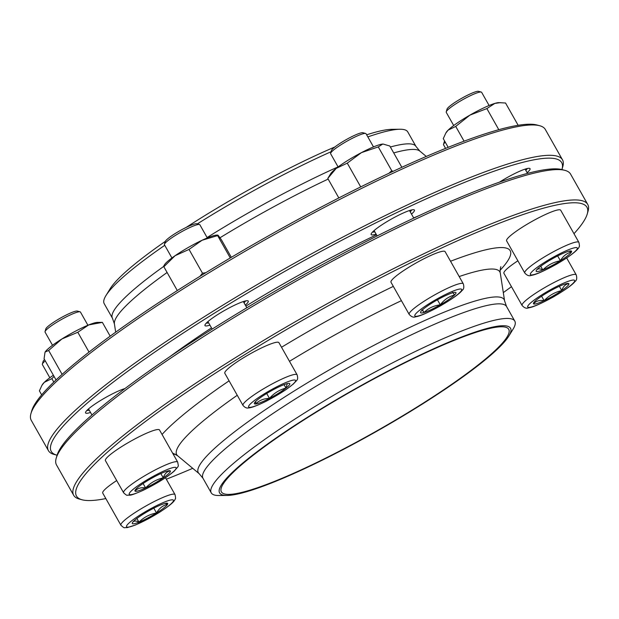 <?xml version="1.0" encoding="UTF-8"?>
<svg xmlns="http://www.w3.org/2000/svg" width="619" height="619" viewBox="0 0 619 619"><rect width="100%" height="100%" fill="white"/><g stroke="black" fill="none" stroke-linecap="round" stroke-linejoin="round"><path stroke-width="0.93" d="M231.328 257.318L221.378 239.731L218.236 235.421L217.795 235.901L230.268 257.953M218.236 235.421L202.057 240.265L189.035 249.418L202.49 273.203L199.976 276.298M205.879 272.662L202.49 273.203M189.035 249.418L175.092 255.701L163.865 266.766L177.313 290.543M163.865 266.766L164.306 266.286M217.756 235.065L216.929 235.073A31.089 4.418 150.5 0 0 202.057 240.265A31.089 4.418 150.5 0 0 175.092 255.701A31.089 4.418 150.5 0 0 164.522 264.723L163.756 265.969M164.437 244.304L165.219 241.596A18.299 2.6 -29.5 0 1 178.682 231.429A18.299 2.6 -29.5 0 1 196.03 223.722A18.299 2.6 -29.5 0 1 196.741 223.761L199.465 224.48A20.334 2.894 150.5 0 0 198.668 224.442A20.334 2.894 150.5 0 0 179.394 233.007A20.334 2.894 150.5 0 0 164.437 244.304A20.334 2.894 150.5 0 0 164.461 244.768L171.927 257.961M287.293 383.602L285.993 388.082C279.486 389.746 273.985 393.181 269.474 398.396A20.342 2.894 -29.5 0 1 255.562 404.006A20.342 2.894 -29.5 0 1 254.579 402.76A20.342 2.894 -29.5 0 1 258.162 399.294A20.342 2.894 -29.5 0 1 274.681 388.98A20.342 2.894 -29.5 0 1 288.593 383.378A20.342 2.894 -29.5 0 1 288.872 383.362A20.342 2.894 -29.5 0 1 285.993 388.082A20.342 2.894 -29.5 0 1 269.474 398.396C263.849 398.481 259.206 400.354 255.562 404.006L255.717 401.406M224.821 373.288A31.089 4.418 -29.5 0 1 249.697 354.13A31.089 4.418 -29.5 0 1 278.929 342.671L297.112 374.812A31.089 4.418 -29.5 0 0 267.88 386.271A31.089 4.418 -29.5 0 0 243.004 405.43L224.821 373.288M207.319 237.936L199.852 224.743A20.334 2.894 150.5 0 0 199.465 224.48M269.474 398.396L266.704 393.491M285.993 388.082L284.051 384.647M30.95 413.554L31.747 410.799A293.244 41.697 -29.5 0 1 266.743 236.814A293.244 41.697 -29.5 0 1 536.913 124.992L539.683 125.727A295.317 41.991 150.5 0 0 267.609 238.346A295.317 41.991 150.5 0 0 30.95 413.554A295.317 41.991 150.5 0 0 31.252 420.316L48.429 450.663A295.317 41.991 -29.5 0 1 247.074 290.559A295.317 41.991 -29.5 0 1 545.254 155.485A295.317 41.991 -29.5 0 1 562.493 159.818A295.317 41.991 -29.5 0 1 562.795 166.581L561.998 169.335A293.244 41.697 150.5 0 0 544.581 158.325A293.244 41.697 150.5 0 0 230.686 303.155A293.244 41.697 150.5 0 0 56.84 455.143A293.244 41.697 150.5 0 0 57.064 455.205M562.493 159.818L545.324 129.472A295.317 41.991 150.5 0 0 539.683 125.727M56.84 455.143L54.062 454.408A295.317 41.991 -29.5 0 1 48.429 450.663M499.471 182.148A24.868 3.536 -29.5 0 1 528.595 168.306A24.868 3.536 -29.5 0 1 529.578 168.36A24.868 3.536 -29.5 0 1 527.102 172.678M376.104 234.106A24.868 3.536 -29.5 0 1 371.129 233.997A24.868 3.536 -29.5 0 1 389.421 220.186A24.868 3.536 -29.5 0 1 412.989 209.709A24.868 3.536 -29.5 0 1 413.972 209.764A24.868 3.536 -29.5 0 1 411.496 214.081M209.926 325.13A24.868 3.536 -29.5 0 1 204.951 325.021A24.868 3.536 -29.5 0 1 223.242 311.21A24.868 3.536 -29.5 0 1 246.819 300.733A24.868 3.536 -29.5 0 1 247.793 300.788A24.868 3.536 -29.5 0 1 245.325 305.105M90.529 412.455A24.868 3.536 -29.5 0 1 85.546 412.347A24.868 3.536 -29.5 0 1 101.276 400.044A24.868 3.536 -29.5 0 1 124.914 388.577M393.723 152.932A175.703 24.984 150.5 0 1 419.821 151.075L416.022 146.51L407.766 131.917A174.396 24.799 150.5 0 0 399.959 129.247L391.928 129.325A167.138 23.77 150.5 0 0 366.657 134.818M334.925 146.943A167.138 23.77 150.5 0 0 186.126 227.436M165.304 241.387A167.138 23.77 150.5 0 0 110.136 288.756L105.934 295.603A174.396 24.799 150.5 0 0 104.201 303.674L112.457 318.259A174.396 24.799 150.5 0 1 163.764 266.379M399.959 129.247A174.396 24.799 150.5 0 0 367.841 136.915M331.057 151.74A174.396 24.799 150.5 0 0 197.306 223.908M164.762 245.302A174.396 24.799 150.5 0 0 105.934 295.603M86.908 410.42A22.795 3.242 150.5 0 0 89.237 410.173M206.313 323.095A22.795 3.242 150.5 0 0 208.634 322.847M244.033 302.823A22.795 3.242 150.5 0 0 245.441 300.958M372.491 232.071A22.795 3.242 150.5 0 0 374.812 231.823M410.211 211.799A22.795 3.242 150.5 0 0 411.62 209.934M525.81 170.395A22.795 3.242 150.5 0 0 527.226 168.53M45.04 331.622L45.814 328.921A18.299 2.6 -29.5 0 1 68.113 314.096A18.299 2.6 -29.5 0 1 77.344 311.086L80.068 311.806A20.334 2.894 150.5 0 0 69.815 315.148A20.334 2.894 150.5 0 0 45.04 331.622A20.334 2.894 150.5 0 0 45.055 332.094L52.522 345.286M168.755 470.75L170.318 470.912C166.968 471.446 164.608 473.759 163.261 477.845A20.342 2.894 -29.5 0 1 145.612 487.942A20.342 2.894 -29.5 0 1 135.035 491.107A20.342 2.894 -29.5 0 1 135.174 490.086A20.342 2.894 -29.5 0 1 142.091 484.182A20.342 2.894 -29.5 0 1 159.741 474.084A20.342 2.894 -29.5 0 1 169.467 470.688A20.342 2.894 -29.5 0 1 170.318 470.912A20.342 2.894 -29.5 0 1 163.261 477.845C156.39 479.423 150.51 482.789 145.612 487.942C141.093 487.215 137.565 488.275 135.035 491.107L135.754 489.327M105.416 460.613A31.089 4.418 -29.5 0 1 130.3 441.455A31.089 4.418 -29.5 0 1 159.532 429.996L177.715 462.138A31.089 4.418 -29.5 0 0 148.483 473.597A31.089 4.418 -29.5 0 0 123.599 492.747L105.416 460.613M87.913 325.254L80.455 312.061A20.334 2.894 150.5 0 0 80.068 311.806M145.612 487.942L143.097 483.493M163.261 477.845L160.839 473.574M573.983 233.696A293.244 41.697 150.5 0 0 587.253 213.973A293.244 41.697 150.5 0 0 433.517 251.778A293.244 41.697 150.5 0 0 168.105 405.043A293.244 41.697 150.5 0 0 82.087 499.781A293.244 41.697 150.5 0 0 105.834 498.566M166.318 479.214A293.244 41.697 150.5 0 0 192.726 468.328M503.309 292.601A293.244 41.697 150.5 0 0 511.464 286.674M82.087 499.781L79.317 499.046A295.317 41.991 -29.5 0 1 73.676 495.301A295.317 41.991 -29.5 0 1 433.23 249.287A295.317 41.991 -29.5 0 1 587.748 204.456A295.317 41.991 -29.5 0 1 588.05 211.218L587.253 213.973M587.748 204.456L570.571 174.101A295.317 41.991 150.5 0 0 564.938 170.364A295.317 41.991 150.5 0 0 416.053 218.94A295.317 41.991 150.5 0 0 56.205 458.192A295.317 41.991 150.5 0 0 56.507 464.946L73.676 495.301M56.205 458.192L57.002 455.429A293.244 41.697 -29.5 0 1 291.998 281.452A293.244 41.697 -29.5 0 1 562.16 169.621L564.938 170.364M422.359 354.362A165.064 23.468 -29.5 0 1 508.725 329.3A165.064 23.468 -29.5 0 1 376.615 431.01A165.064 23.468 -29.5 0 1 221.393 491.865A165.064 23.468 -29.5 0 1 422.359 354.362M423.079 353.65A167.138 23.77 -29.5 0 1 508.864 336.016A167.138 23.77 -29.5 0 1 376.762 431.265A167.138 23.77 -29.5 0 1 227.072 495.448A167.138 23.77 -29.5 0 1 265.915 445.216A167.138 23.77 -29.5 0 1 423.079 353.65M227.072 495.448L219.041 495.517A174.396 24.799 -29.5 0 1 211.234 492.848A174.396 24.799 -29.5 0 1 423.558 347.576A174.396 24.799 -29.5 0 1 514.799 321.099A174.396 24.799 -29.5 0 1 513.066 329.169L508.864 336.016M383.192 144.049A31.089 4.418 150.5 0 0 383.107 144.049L389.8 146.007L401.847 167.3M383.107 144.049A31.089 4.418 150.5 0 0 382.689 144.065L378.279 146.92L391.734 170.697L388.925 173.289M393.119 171.331L391.734 170.697M378.279 146.92L361.419 152.638L347.274 163.137L336.179 168.399L327.791 178.442L338.825 197.941M347.274 163.137L360.722 186.907M382.689 144.065A31.089 4.418 150.5 0 0 361.419 152.638A31.089 4.418 150.5 0 0 336.179 168.399A31.089 4.418 150.5 0 0 330.701 173.699L327.791 178.442M445.262 142.169A20.334 2.894 150.5 0 0 443.537 144.343L444.318 141.635A18.299 2.6 -29.5 0 1 444.628 141.047M540.596 296.903A20.342 2.894 -29.5 0 1 558.237 286.806A20.342 2.894 -29.5 0 1 567.971 283.401A20.342 2.894 -29.5 0 1 568.822 283.634A20.342 2.894 -29.5 0 1 561.758 290.566A20.342 2.894 -29.5 0 1 544.116 300.664A20.342 2.894 -29.5 0 1 533.532 303.828A20.342 2.894 -29.5 0 1 533.671 302.807A20.342 2.894 -29.5 0 1 540.596 296.903M522.096 305.469A31.089 4.418 -29.5 0 1 559.947 279.571A31.089 4.418 -29.5 0 1 576.212 274.851C577.171 278.124 576.769 280.337 575.012 281.49C572.714 284.632 565.526 289.769 553.44 296.903C540.983 303.712 532.711 307.357 528.603 307.829C526.529 308.78 524.363 307.991 522.096 305.469L503.92 273.335A31.089 4.418 -29.5 0 1 517.879 260.8M443.537 144.343A20.334 2.894 150.5 0 0 443.56 144.807L445.579 148.382M567.259 283.471L568.822 283.634C565.457 284.167 563.104 286.481 561.758 290.566C554.887 292.137 549.007 295.503 544.116 300.664C539.59 299.936 536.062 300.989 533.532 303.828L534.251 302.049M544.116 300.664L541.602 296.215M561.758 290.566L559.344 286.295M330.616 153.28L331.397 150.572A18.299 2.6 -29.5 0 1 346.06 139.716A18.299 2.6 -29.5 0 1 362.92 132.737L365.643 133.456A20.334 2.894 150.5 0 0 349.967 139.53A20.334 2.894 150.5 0 0 332.039 151.384A20.334 2.894 150.5 0 0 330.616 153.28A20.334 2.894 150.5 0 0 330.639 153.744L338.098 166.937M452.52 292.833C452.187 291.781 452.868 292.501 454.555 295.008C448.806 296.493 444.055 299.774 440.287 304.834C433.857 305.608 428.425 308.161 423.992 312.494A20.342 2.894 -29.5 0 1 420.758 311.736A20.342 2.894 -29.5 0 1 421.957 310.32A20.342 2.894 -29.5 0 1 436.225 300.494A20.342 2.894 -29.5 0 1 452.52 292.833A20.342 2.894 -29.5 0 1 455.05 292.338A20.342 2.894 -29.5 0 1 454.555 295.008A20.342 2.894 -29.5 0 1 440.287 304.834A20.342 2.894 -29.5 0 1 423.992 312.494C422.313 309.995 421.632 309.268 421.957 310.32M409.182 314.406L390.999 282.264A31.089 4.418 -29.5 0 1 393.142 278.658A31.089 4.418 -29.5 0 1 422.491 259.516A31.089 4.418 -29.5 0 1 445.107 251.647L463.291 283.788C464.25 287.054 463.848 289.266 462.099 290.427C459.801 293.561 452.605 298.698 440.519 305.832C428.069 312.649 419.79 316.294 415.689 316.766C413.608 317.717 411.442 316.928 409.182 314.406A31.089 4.418 -29.5 0 1 411.326 310.8A31.089 4.418 -29.5 0 1 440.674 291.657A31.089 4.418 -29.5 0 1 463.291 283.788M373.497 146.912L366.03 133.719A20.334 2.894 150.5 0 0 365.643 133.456M423.992 312.494L422.483 309.825M440.287 304.834L437.44 299.805M45.264 360.877A20.334 2.894 150.5 0 0 42.355 364.096L43.129 361.388A18.299 2.6 -29.5 0 1 44.529 359.577M165.227 503.386L167.563 504.292A20.342 2.894 -29.5 0 1 156.522 512.965A20.342 2.894 -29.5 0 1 138.95 522.157A20.342 2.894 -29.5 0 1 132.42 522.676A20.342 2.894 -29.5 0 1 132.489 522.56A20.342 2.894 -29.5 0 1 143.461 514.002A20.342 2.894 -29.5 0 1 161.033 504.81A20.342 2.894 -29.5 0 1 166.782 503.154A20.342 2.894 -29.5 0 1 167.563 504.292C162.89 505.398 159.207 508.284 156.522 512.965C149.674 514.242 143.825 517.306 138.95 522.157C135.77 520.556 133.588 520.726 132.42 522.676L132.528 522.498M120.914 525.221C123.135 527.318 124.388 528.131 124.682 527.667L127.22 527.612L135.778 524.889L158.82 512.741C171.045 504.818 174.179 501.661 175.192 499.084C175.726 499.115 175.672 497.622 175.03 494.604A31.089 4.418 -29.5 0 0 145.798 506.063A31.089 4.418 -29.5 0 0 120.914 525.221L102.731 493.08A31.089 4.418 -29.5 0 1 116.697 480.553M42.355 364.096A20.334 2.894 150.5 0 0 42.371 364.56L49.837 377.752M138.95 522.157L136.869 518.474M156.522 512.965L153.798 508.153M500.4 102.63L494.852 103.404A31.089 4.418 150.5 0 1 498.713 102.646L505.537 103.002L518.149 125.293M445.781 133.147L446.299 132.296A31.089 4.418 150.5 0 1 448.141 130.137A31.089 4.418 150.5 0 1 469.945 115.111A31.089 4.418 150.5 0 1 494.852 103.404L486.867 108.596L469.945 115.111L455.723 126.415L448.141 130.137L445.788 133.147L443.266 138.641L448.187 147.337M455.723 126.415L464.088 141.186M486.867 108.596L498.798 129.696M54.07 376.445L51.857 378.635L53.807 382.085M51.857 378.635L44.274 382.356L41.914 385.374L39.399 390.86L41.666 394.876M53.381 375.23A31.089 4.418 150.5 0 0 44.274 382.356A31.089 4.418 150.5 0 0 42.432 384.523L41.914 385.366M446.222 111.877L447.003 109.168A18.299 2.6 -29.5 0 1 461.666 98.313A18.299 2.6 -29.5 0 1 478.526 91.333L481.249 92.053A20.334 2.894 150.5 0 0 457.41 102.839A20.334 2.894 150.5 0 0 446.222 111.877A20.334 2.894 150.5 0 0 446.245 112.341L453.704 125.533M569.093 251.167L571.43 252.072C566.756 253.171 563.073 256.065 560.388 260.746C553.548 262.023 547.691 265.087 542.824 269.938C539.644 268.329 537.462 268.507 536.294 270.457A20.342 2.894 -29.5 0 1 536.356 270.333A20.342 2.894 -29.5 0 1 547.328 261.775A20.342 2.894 -29.5 0 1 564.899 252.591A20.342 2.894 -29.5 0 1 570.656 250.935A20.342 2.894 -29.5 0 1 571.43 252.072A20.342 2.894 -29.5 0 1 560.388 260.746A20.342 2.894 -29.5 0 1 542.824 269.938A20.342 2.894 -29.5 0 1 536.294 270.457L536.402 270.271M524.78 272.994L506.605 240.861A31.089 4.418 -29.5 0 1 523.674 226.345A31.089 4.418 -29.5 0 1 560.713 210.243L578.897 242.385C579.554 245.372 579.601 246.865 579.059 246.873C579.237 247.755 575.26 253.403 556.125 264.429C543.675 271.246 535.396 274.89 531.288 275.362C529.214 276.314 527.048 275.525 524.78 272.994A31.089 4.418 -29.5 0 1 541.857 258.479A31.089 4.418 -29.5 0 1 578.897 242.385M489.103 105.509L481.636 92.316A20.334 2.894 150.5 0 0 481.249 92.053M542.824 269.938L540.743 266.255M560.388 260.746L557.665 255.933M77.808 332.264L61.885 338.972A31.089 4.418 150.5 0 1 88.734 324.921A31.089 4.418 150.5 0 1 97.531 322.398L102.367 322.367L88.734 324.921L77.808 332.264L89.02 352.079M48.661 350.462L45.11 352.056A31.089 4.418 150.5 0 1 61.885 338.972L48.661 350.462L62.124 374.371M102.367 322.367L110.167 336.163M45.017 352.226L44.073 358.772L56.05 379.942M250.2 407.348A26.942 3.83 150.5 0 0 290.512 386.264A26.942 3.83 150.5 0 0 275.525 387.448A26.942 3.83 150.5 0 0 250.2 407.348M328.155 179.077A175.703 24.984 150.5 0 0 220.016 237.75M167.107 272.492A175.703 24.984 150.5 0 0 114.407 323.869L112.457 318.259M416.022 146.51A174.396 24.799 150.5 0 0 390.365 147.005M338.067 166.882A174.396 24.799 150.5 0 0 207.094 237.534M170.078 356.521A221.749 31.53 -29.5 0 1 211.481 327.877M245.882 306.103A221.749 31.53 -29.5 0 1 376.491 234.794M413.67 217.919A221.749 31.53 -29.5 0 1 419.14 215.605M143.322 490.186A26.942 3.83 150.5 0 0 176.044 467.639A26.942 3.83 150.5 0 0 138.656 485.211A26.942 3.83 150.5 0 0 143.322 490.186M412.215 326.283A175.703 24.984 -29.5 0 1 504.593 300.904L506.543 306.513A174.396 24.799 -29.5 0 0 415.303 332.983A174.396 24.799 -29.5 0 0 202.978 478.263L199.179 473.697A175.703 24.984 -29.5 0 1 258.626 414.32A175.703 24.984 -29.5 0 1 412.215 326.283M459.19 276.546A185.63 26.393 -29.5 0 1 500.314 273.227C499.75 272.182 500.485 267.021 500.864 266.696M199.179 473.697L177.653 455.777A185.63 26.393 -29.5 0 1 237.255 395.27M289.483 361.318A185.63 26.393 -29.5 0 1 401.406 300.664M450.539 261.249A205.044 29.155 -29.5 0 1 500.152 270.224M175.169 454.091A205.044 29.155 -29.5 0 1 173.366 454.462M162.054 434.453A205.044 29.155 -29.5 0 1 229.092 380.832M281.529 347.259A205.044 29.155 -29.5 0 1 393.328 286.38M560.528 284.554A26.942 3.83 150.5 0 0 527.806 307.109A26.942 3.83 150.5 0 0 565.193 289.537A26.942 3.83 150.5 0 0 560.528 284.554M416.672 312.812A26.942 3.83 150.5 0 0 440.945 305.538A26.942 3.83 150.5 0 0 457.147 289.646A26.942 3.83 150.5 0 0 416.672 312.812M158.642 512.795A26.942 3.83 150.5 0 0 164.608 501.994A26.942 3.83 150.5 0 0 126.717 525.655A26.942 3.83 150.5 0 0 158.642 512.795M545.207 261.945A26.942 3.83 150.5 0 0 539.242 272.755A26.942 3.83 150.5 0 0 577.132 249.086A26.942 3.83 150.5 0 0 545.207 261.945M246.834 307.775L243.321 301.561M212.17 329.084L207.922 321.586M243.004 405.43C244.884 407.565 246.726 408.393 248.513 407.913C249.767 407.898 253.635 407.426 266.789 400.926L285.668 389.854L293.545 383.873C296.981 379.617 298.582 380.391 297.112 374.812M114.407 323.869L115.691 332.163M419.821 151.075L426.274 156.445M91.952 414.978L88.517 408.911M123.599 492.747C125.819 494.844 127.073 495.664 127.367 495.2C130.911 494.883 128.62 496.577 143.066 490.372C156.824 483.594 167.238 477.156 174.318 471.036C179.378 464.908 178.473 467.384 177.715 462.138M504.593 300.904L500.314 273.227M172.569 453.046L177.653 455.777M514.799 321.099L506.543 306.513M211.234 492.848L202.978 478.263M576.212 274.851L566.656 257.961M413.778 218.112L409.492 210.537M377.141 235.947L374.1 230.562M175.03 494.604L165.466 477.713M527.512 173.397L525.098 169.134"/></g></svg>
